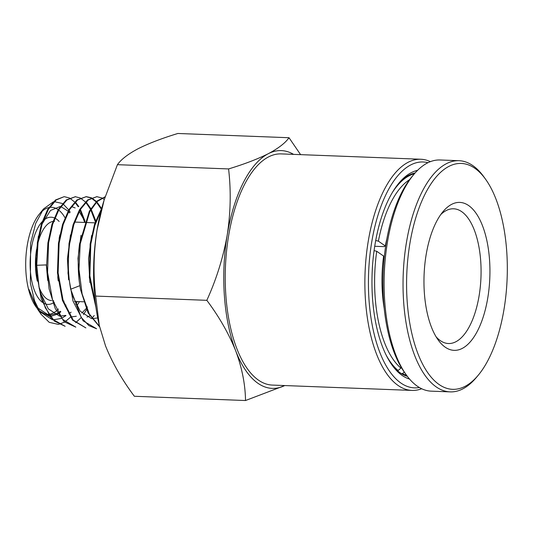 <?xml version="1.0" encoding="UTF-8"?>
<svg xmlns="http://www.w3.org/2000/svg" width="534" height="534" viewBox="0 0 534 534"><rect width="100%" height="100%" fill="white"/><g stroke="black" fill="none" stroke-linecap="round" stroke-linejoin="round"><path stroke-width="0.8" d="M420.852 159.245L281.204 153.899A115.671 51.398 92.2 0 0 228.592 235.955A115.671 51.398 92.2 0 0 272.36 385.081L412.008 390.421A115.671 51.398 -87.8 0 1 368.24 241.295A115.671 51.398 -87.8 0 1 420.852 159.245A115.671 51.398 -87.8 0 1 430.384 161.655M421.693 388.745A115.671 51.398 -87.8 0 1 412.008 390.421M419.384 387.517A113.028 50.223 -87.8 0 1 371.711 242.149A113.028 50.223 -87.8 0 1 427.988 162.703M409.578 379.087A105.098 46.698 -87.8 0 1 392.163 365.229A105.098 46.698 -87.8 0 1 375.015 244.452A105.098 46.698 -87.8 0 1 399.138 182.842A105.098 46.698 -87.8 0 1 417.561 170.366M415.145 172.923A102.455 45.523 92.2 0 0 398.204 183.99M64.087 196.699L55.523 199.97L47.673 209.435L41.385 224.133L37.353 242.603L36.365 271.906L41.292 299.073L51.277 318.518L65.121 326.294M75.668 322.723L80.888 317.897M83.458 314.626L86.575 309.707M65.121 326.287L54.328 321.067L45.31 307.831L39.202 288.36L36.733 265.278L38.021 242.616L42.059 224.147L48.347 209.435L56.197 199.97L64.087 196.692M46.605 265.685L49.088 288.914L55.229 308.505L64.3 321.822L75.835 327.135L62.591 319.359L52.532 299.781L47.579 272.42L48.574 242.903L52.646 224.307L58.98 209.502L66.89 199.976L75.514 196.672L66.209 199.976L58.306 209.495L51.972 224.3L47.906 242.883L46.605 265.685L46.331 264.917L36.733 265.278M91.961 318.391L94.204 315.521M86.261 196.652L76.896 199.976L68.939 209.562L62.558 224.46L58.46 243.17L57.452 272.867L62.438 300.395L72.544 320.1L85.874 327.916L73.225 320.153L63.105 300.442L58.126 272.901L59.134 243.19L63.232 224.467L69.614 209.568L77.577 199.976L86.261 196.652L91.254 197.754M96.587 328.764L88.798 325.56L81.188 317.396L70.695 289.228C67.925 274.296 67.591 259.043 69.687 243.477L73.819 224.634L80.24 209.628L88.264 199.976L97.014 196.632L87.583 199.976L79.566 209.628L73.145 224.62L69.02 243.457L67.998 273.348L73.004 301.056L83.177 320.887L96.587 328.757M105.138 196.779L96.874 201.151L89.398 211.104L79.573 243.744C77.463 259.404 77.797 274.75 80.574 289.775L88.137 312.984L99.638 326.908M99.524 326.428L89.278 313.925L82.102 293.88L78.972 269.269L80.247 243.758L89.779 211.651L97.034 201.632L105.098 196.919M101.707 208.32L94.638 223.94L90.133 244.031L89.345 277.526L95.966 307.524M95.586 304.72L89.859 275.751L90.8 244.045L94.872 225.341L101.18 210.329M84.592 222.157L80.033 209.989M78.191 206.698L74.954 202.339M74.626 201.986L69.747 198.141M69.413 197.974L64.407 196.699M75.307 201.979L78.792 206.565M80.4 209.368L84.979 221.069M85.28 222.137L85.373 222.478M95.352 221.817L90.787 209.842M90.473 209.235L85.707 202.273M85.38 201.919L80.494 198.114M80.16 197.94L75.16 196.679M86.061 201.912L90.833 208.64M91.154 209.228L95.74 220.756M96.04 221.797L96.147 222.177M101.226 209.101L96.454 202.206M96.127 201.859L91.241 198.081M90.907 197.914L85.907 196.659M91.588 197.914L96.48 201.512M96.808 201.852L101.587 208.514M104.29 199.489L101.994 198.047M101.654 197.88L96.661 196.639M43.508 208.934L39.089 214.441A53.54 23.79 92.2 0 0 27.254 245.273A53.54 23.79 92.2 0 0 35.578 306.216L36.446 307.484L28.789 289.161L37.307 308.745L41.085 314.272L34.536 300.709L30.378 283.1L30.625 243.337L35.698 223.426L43.508 208.934L53.42 201.819M39.289 311.395L52.385 319.753M53.086 319.839L61.21 318.458M61.677 318.244L65.982 315.587M75.748 304.173L77.27 301.543M70.742 316.969L65.001 321.895M64.627 322.122L58.733 324.312M58.266 324.372L49.228 322.329L41.085 314.272M35.978 306.79A53.54 23.79 92.2 0 0 36.392 307.35M38.308 309.613A53.54 23.79 92.2 0 0 48.18 314.306M48.801 314.272A53.54 23.79 92.2 0 0 56.397 310.888M56.844 310.501A53.54 23.79 92.2 0 0 58.426 308.986M63.566 301.844A53.54 23.79 92.2 0 0 64.013 301.043L63.292 301.009M60.849 311.783L58.56 313.638M58.099 313.952L50.33 316.508M49.682 316.495L38.782 310.501M59.147 221.477A43.628 19.384 92.2 0 0 54.828 218.112M54.254 217.865A43.628 19.384 92.2 0 0 43.221 220.655M42.186 221.69A43.628 19.384 92.2 0 0 31.386 248.15A43.628 19.384 92.2 0 0 42.413 302.351M38.007 242.73A39.663 17.622 -87.8 0 1 52.919 221.423M53.627 221.33A39.663 17.622 -87.8 0 1 54.622 221.303M293.567 154.373A118.982 52.866 92.2 0 0 268.315 153.692A118.982 52.866 92.2 0 0 227.217 234.993A118.982 52.866 92.2 0 0 235.688 350.791A118.982 52.866 92.2 0 0 284.722 385.555M300.595 154.64L289.021 137.725C285.256 143.045 278.354 148.365 268.315 153.692C257.768 158.998 244.519 164.078 228.579 168.931C231.122 190.578 230.668 212.605 227.217 234.993C223.259 257.368 216.464 279.142 206.832 300.328C219.22 316.896 228.839 333.717 235.688 350.791C242.022 367.846 245.3 384.427 245.513 400.527L284.475 385.681M391.315 364.021A102.455 45.523 92.2 0 0 407.362 376.35M245.513 400.527L134.361 396.275C121.966 379.707 112.347 362.886 105.505 345.812L99.271 325.333L95.673 296.076L206.832 300.328M228.579 168.931L117.427 164.679L104.19 199.823L97.041 230.014C93.583 252.408 93.13 274.429 95.673 296.076M289.021 137.725L177.869 133.473C161.929 138.326 148.686 143.406 138.132 148.712C128.093 154.039 121.191 159.359 117.427 164.679M104.19 199.823L103.549 201.919A118.982 52.866 92.2 0 0 97.041 230.014A118.982 52.866 92.2 0 0 98.89 323.631L99.271 325.333M89.892 282.579L88.544 258.75L91.594 235.541M79.132 280.27L77.997 258.349L81.035 235.26M97.709 317.957L92.135 318.651M91.434 318.564L80.153 311.148L71.696 293.927M68.586 279.736L67.431 258.796L70.488 234.94M89.719 315.861L87.029 317.096M58.239 280.904L57.799 277.466L59.194 238.224L59.901 234.813M87.422 306.923L86.548 308.098M86.121 308.645L81.815 313.058M76.315 316.241L70.808 316.976M47.706 280.47L46.331 264.917M71.523 206.565L75.14 207.953M79.212 211.477L84.873 221.363M79.446 301.63L76.716 305.982M71.095 312.176L68.833 313.818M65.602 315.394L60.142 316.135M59.448 316.061L48.327 308.872L39.99 291.978M36.933 278.081L35.825 256.707L38.428 236.048M42.106 223.986L50.45 210.489L60.209 206.504M60.823 206.598L68.072 211.104M68.485 211.584L69.574 212.966M66.002 305.048L65.168 306.189M60.382 311.302L58.146 312.931M57.672 313.224L49.482 315.3M48.788 315.227L37.313 307.597M54.274 201.652L62.518 203.521M62.952 203.808L68.732 209.909M69.1 210.456L70.181 212.232M65.709 219A53.54 23.79 92.2 0 0 65.375 218.379M64.981 217.678A53.54 23.79 92.2 0 0 58.66 210.049M58.186 209.695A53.54 23.79 92.2 0 0 49.602 207.406M48.834 207.552A53.54 23.79 92.2 0 0 41.332 211.958M43.281 302.932A43.628 19.384 92.2 0 0 53 303.072M53.54 302.758A43.628 19.384 92.2 0 0 54.314 302.237M51.591 300.562A39.663 17.622 -87.8 0 1 38.835 286.464M37.32 281.138A39.663 17.622 -87.8 0 1 36.572 249.512M440.757 214.575A67.424 29.957 -87.8 0 1 453.613 208.787A67.424 29.957 -87.8 0 1 479.118 295.702A67.424 29.957 -87.8 0 1 448.46 343.529A67.424 29.957 -87.8 0 1 436.078 336.767M426.112 254.918A74.032 32.894 -87.8 0 1 443.107 211.524A74.032 32.894 -87.8 0 1 479.452 218.927A74.032 32.894 -87.8 0 1 487.789 297.845A74.032 32.894 -87.8 0 1 438.194 339.998A74.032 32.894 -87.8 0 1 426.112 254.918M409.865 243.611A113.028 50.223 92.2 0 0 422.601 364.108A113.028 50.223 92.2 0 0 478.09 375.409A113.028 50.223 92.2 0 0 504.036 309.153A113.028 50.223 92.2 0 0 485.593 179.257A113.028 50.223 92.2 0 0 409.865 243.611M485.593 179.257L483.897 176.894A115.671 51.398 92.2 0 0 459.006 160.701A115.671 51.398 92.2 0 0 406.401 242.756A115.671 51.398 92.2 0 0 450.162 391.883A115.671 51.398 92.2 0 0 476.221 377.638L478.09 375.409M459.006 160.701L440.069 159.98A115.671 51.398 92.2 0 0 414.017 174.224A115.671 51.398 92.2 0 0 387.464 242.029A115.671 51.398 92.2 0 0 406.334 374.961A115.671 51.398 92.2 0 0 417.334 386.202A115.671 51.398 92.2 0 0 431.225 391.155L450.162 391.883M414.017 174.224L412.141 176.447A113.028 50.223 92.2 0 0 383.098 273.555A113.028 50.223 92.2 0 0 404.639 372.599L406.334 374.961M404.265 372.078L402.536 373.593L401.294 373.546M375.709 240.494L378.386 241.161L385.288 245.96L384.019 246.635L374.721 246.281M384.226 308.619A82.623 36.712 -87.8 0 1 383.612 256.073L376.717 251.274L374.08 250.626M397.249 370.496L398.13 370.529L400.914 368.086L401.081 367.105M406.701 375.469A101.794 45.23 -87.8 0 1 402.536 373.593M385.288 245.96A82.623 36.712 -87.8 0 1 386.903 238.685M409.625 179.638A99.15 44.055 92.2 0 0 378.386 241.161M392.236 192.707A101.794 45.23 -87.8 0 1 414.417 173.75M376.717 251.274A99.15 44.055 92.2 0 0 400.914 368.086M398.13 370.529A101.794 45.23 -87.8 0 1 386.035 354.87M79.86 285.67L70.695 289.228M74.66 222.071L84.492 222.444M85.16 222.471L94.999 222.845M78.912 278.668L79.352 282.092M52.806 300.609L53.56 300.642M74.46 301.436L83.598 301.79M84.265 301.817L84.913 301.837M94.758 302.217L95.279 302.237"/></g></svg>

